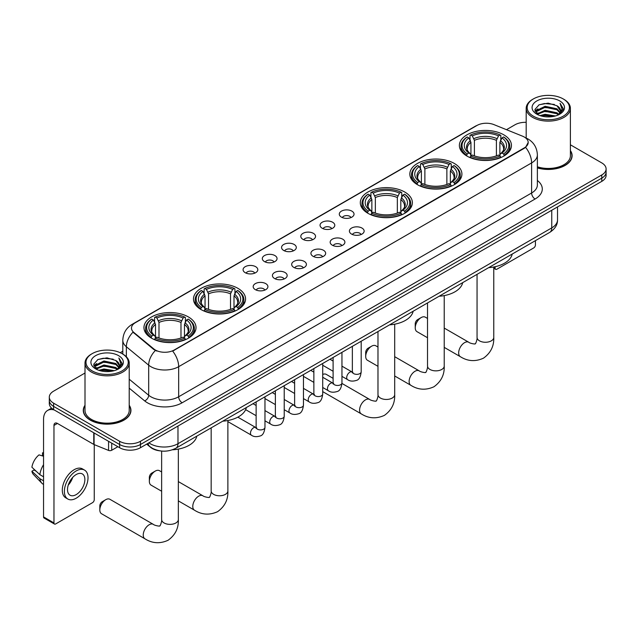 <?xml version="1.0" encoding="UTF-8"?>
<svg xmlns="http://www.w3.org/2000/svg" width="638" height="638" viewBox="0 0 638 638"><rect width="100%" height="100%" fill="white"/><g stroke="black" fill="none" stroke-linecap="round" stroke-linejoin="round"><path stroke-width="0.96" d="M188.401 316.942A26.038 15.033 0 0 0 160.026 313.681A26.038 15.033 0 0 0 143.949 327.573A26.038 15.033 0 0 0 151.581 338.204A26.038 15.033 0 0 0 179.956 341.458A26.038 15.033 0 0 0 196.025 327.573A26.038 15.033 0 0 0 188.401 316.942M454.288 163.432A26.038 15.033 0 0 0 425.913 160.178A26.038 15.033 0 0 0 409.835 174.062A26.038 15.033 0 0 0 417.459 184.693A26.038 15.033 0 0 0 445.834 187.955A26.038 15.033 0 0 0 461.912 174.062A26.038 15.033 0 0 0 454.288 163.432M404.747 192.03A26.038 15.033 0 0 0 376.372 188.776A26.038 15.033 0 0 0 360.303 202.661A26.038 15.033 0 0 0 367.927 213.291A26.038 15.033 0 0 0 396.302 216.553A26.038 15.033 0 0 0 412.371 202.661A26.038 15.033 0 0 0 404.747 192.03M237.934 288.344A26.038 15.033 0 0 0 209.559 285.082A26.038 15.033 0 0 0 193.489 298.975A26.038 15.033 0 0 0 201.114 309.597A26.038 15.033 0 0 0 229.489 312.859A26.038 15.033 0 0 0 245.566 298.975A26.038 15.033 0 0 0 237.934 288.344M503.821 134.833A26.038 15.033 0 0 0 475.446 131.572A26.038 15.033 0 0 0 459.376 145.464A26.038 15.033 0 0 0 467 156.095A26.038 15.033 0 0 0 495.375 159.348A26.038 15.033 0 0 0 511.445 145.464A26.038 15.033 0 0 0 503.821 134.833M341.458 217.143A7.369 4.251 180 0 1 339.99 215.939A7.369 4.251 180 0 1 342.439 210.652A7.369 4.251 180 0 1 351.881 211.13A7.369 4.251 180 0 1 353.34 215.939A7.369 4.251 180 0 1 341.458 217.143M350.98 217.582A4.418 2.552 0 0 0 349.791 216.338A4.418 2.552 0 0 0 345.437 215.692A4.418 2.552 0 0 0 342.351 217.582M322.214 228.252A7.369 4.251 180 0 1 320.747 227.048A7.369 4.251 180 0 1 323.187 221.761A7.369 4.251 180 0 1 332.629 222.239A7.369 4.251 180 0 1 334.097 227.048A7.369 4.251 180 0 1 322.214 228.252M331.736 228.699A4.418 2.552 0 0 0 330.548 227.455A4.418 2.552 0 0 0 326.193 226.801A4.418 2.552 0 0 0 323.107 228.699M302.97 239.362A7.369 4.251 180 0 1 301.503 238.165A7.369 4.251 180 0 1 303.943 232.87A7.369 4.251 180 0 1 313.386 233.349A7.369 4.251 180 0 1 314.853 238.165A7.369 4.251 180 0 1 302.97 239.362M312.492 239.808A4.418 2.552 0 0 0 311.304 238.564A4.418 2.552 0 0 0 306.95 237.918A4.418 2.552 0 0 0 303.863 239.808M283.719 250.479A7.369 4.251 180 0 1 282.259 249.275A7.369 4.251 180 0 1 284.7 243.987A7.369 4.251 180 0 1 294.142 244.458A7.369 4.251 180 0 1 295.601 249.275A7.369 4.251 180 0 1 283.719 250.479M293.249 250.917A4.418 2.552 0 0 0 292.06 249.673A4.418 2.552 0 0 0 287.706 249.027A4.418 2.552 0 0 0 284.62 250.917M264.475 261.588A7.369 4.251 180 0 1 263.016 260.384A7.369 4.251 180 0 1 265.456 255.096A7.369 4.251 180 0 1 274.898 255.567A7.369 4.251 180 0 1 276.358 260.384A7.369 4.251 180 0 1 264.475 261.588M273.997 262.027A4.418 2.552 0 0 0 272.817 260.782A4.418 2.552 0 0 0 268.454 260.137A4.418 2.552 0 0 0 265.376 262.027M245.231 272.697A7.369 4.251 180 0 1 243.772 271.493A7.369 4.251 180 0 1 246.212 266.206A7.369 4.251 180 0 1 255.655 266.684A7.369 4.251 180 0 1 257.114 271.493A7.369 4.251 180 0 1 245.231 272.697M254.753 273.136A4.418 2.552 0 0 0 253.565 271.9A4.418 2.552 0 0 0 249.211 271.246A4.418 2.552 0 0 0 246.132 273.136M351.562 234.09A7.369 4.251 180 0 1 350.103 232.886A7.369 4.251 180 0 1 352.543 227.599A7.369 4.251 180 0 1 361.985 228.077A7.369 4.251 180 0 1 363.445 232.886A7.369 4.251 180 0 1 351.562 234.09M361.092 234.529A4.418 2.552 0 0 0 359.904 233.285A4.418 2.552 0 0 0 355.549 232.639A4.418 2.552 0 0 0 352.463 234.529M332.318 245.199A7.369 4.251 180 0 1 330.859 243.995A7.369 4.251 180 0 1 333.299 238.708A7.369 4.251 180 0 1 342.742 239.186A7.369 4.251 180 0 1 344.201 243.995A7.369 4.251 180 0 1 332.318 245.199M341.84 245.646A4.418 2.552 0 0 0 340.66 244.402A4.418 2.552 0 0 0 336.298 243.756A4.418 2.552 0 0 0 333.219 245.646M313.075 256.309A7.369 4.251 180 0 1 311.615 255.112A7.369 4.251 180 0 1 314.055 249.825A7.369 4.251 180 0 1 323.498 250.295A7.369 4.251 180 0 1 324.957 255.112A7.369 4.251 180 0 1 313.075 256.309M322.597 256.755A4.418 2.552 0 0 0 321.408 255.511A4.418 2.552 0 0 0 317.054 254.865A4.418 2.552 0 0 0 313.976 256.755M293.831 267.426A7.369 4.251 180 0 1 292.371 266.221A7.369 4.251 180 0 1 294.812 260.934A7.369 4.251 180 0 1 304.254 261.405A7.369 4.251 180 0 1 305.714 266.221A7.369 4.251 180 0 1 293.831 267.426M303.353 267.864A4.418 2.552 0 0 0 302.165 266.62A4.418 2.552 0 0 0 297.81 265.974A4.418 2.552 0 0 0 294.724 267.864M274.587 278.535A7.369 4.251 180 0 1 273.12 277.331A7.369 4.251 180 0 1 275.56 272.043A7.369 4.251 180 0 1 285.011 272.514A7.369 4.251 180 0 1 286.47 277.331A7.369 4.251 180 0 1 274.587 278.535M284.109 278.973A4.418 2.552 0 0 0 282.921 277.729A4.418 2.552 0 0 0 278.567 277.083A4.418 2.552 0 0 0 275.48 278.973M255.344 289.644A7.369 4.251 180 0 1 253.876 288.44A7.369 4.251 180 0 1 256.316 283.152A7.369 4.251 180 0 1 265.759 283.631A7.369 4.251 180 0 1 267.226 288.44A7.369 4.251 180 0 1 255.344 289.644M264.866 290.083A4.418 2.552 0 0 0 263.677 288.847A4.418 2.552 0 0 0 259.323 288.193A4.418 2.552 0 0 0 256.237 290.083M522.546 136.181A13.262 7.656 180 0 1 524.316 137.042A13.262 7.656 180 0 1 528.2 142.457A13.262 7.656 180 0 1 524.316 147.872L174.158 350.031A13.262 7.656 180 0 1 153.91 349.01L133.884 332.494A13.262 7.656 180 0 1 131.484 328.107A13.262 7.656 180 0 1 135.368 322.692L476.953 125.479A13.262 7.656 180 0 1 493.94 124.617L522.546 136.181M159.947 450.851A14.738 8.509 180 0 1 150.624 447.366L146.684 444.112M85.006 405.274A23.829 13.757 0 0 0 83.283 410.401A23.829 13.757 0 0 0 90.269 420.131A23.829 13.757 0 0 0 116.228 423.114A23.829 13.757 0 0 0 130.942 410.401A23.829 13.757 0 0 0 129.219 405.274M528.2 142.457L525.6 147.33L524.316 148.263L172.667 351.099A17.194 9.929 60 0 1 178.672 366.683A19.65 11.348 180 0 1 150.887 366.683A19.65 11.348 180 0 1 148.678 365.167L126.364 346.761A19.65 11.348 180 0 1 122.807 340.253L122.807 354.082M85.006 373.023L53.616 391.15A14.738 8.509 0 0 0 49.301 397.163L49.301 403.583A14.738 8.509 0 0 0 53.616 409.596L119.617 447.709L119.617 444.495A14.738 8.509 0 0 0 140.464 444.495L601.786 178.154A14.738 8.509 0 0 0 606.1 172.14A14.738 8.509 0 0 1 601.786 178.154L140.464 444.495A14.738 8.509 0 0 1 119.617 444.495L53.616 406.39L119.617 444.495L119.617 441.289A14.738 8.509 0 0 0 140.464 441.289L601.786 174.948A14.738 8.509 0 0 0 606.1 168.926A14.738 8.509 0 0 0 601.786 162.913L570.396 144.794M49.301 400.377A14.738 8.509 0 0 0 53.616 406.39A14.738 8.509 0 0 1 49.301 400.377M156.892 351.099L153.91 349.592L132.991 332.175A17.194 11.5 129.5 0 0 126.364 346.761L126.364 356.794M537.371 167.922A23.829 13.757 0 0 0 572.111 155.696A23.829 13.757 0 0 0 570.396 150.56M526.183 122.329A14.738 8.509 0 0 0 514.938 124.809L506.484 129.689M122.807 351.203L120.215 352.702M49.301 397.163A14.738 8.509 0 0 0 53.616 403.184L119.617 441.289M119.617 447.709A14.738 8.509 0 0 0 140.464 447.709L601.786 181.367A14.738 8.509 0 0 0 606.1 175.346L606.1 168.926M493.764 267.418L495.136 268.207A2.456 1.42 120 0 0 495.646 269.332A2.456 1.42 120 0 0 496.874 269.212L533.695 247.951A2.456 1.42 120 0 0 535.434 244.944L535.434 240.646M495.136 268.207L495.136 266.716M533.352 116.18A21.126 12.194 0 0 0 563.226 116.18A21.126 12.194 0 0 0 563.226 98.938L563.92 99.337A22.107 12.76 0 0 1 570.396 108.356A22.107 12.76 0 0 1 556.751 120.151A22.107 12.76 0 0 1 532.658 117.384A22.107 12.76 0 0 1 526.183 108.356A22.107 12.76 0 0 1 532.658 99.337L533.352 98.938A21.126 12.194 0 0 0 533.352 116.18M537.371 166.789A22.107 12.76 0 0 0 570.396 155.696L570.396 108.356M537.371 167.762A23.582 13.613 0 0 0 571.871 155.696A23.582 13.613 0 0 0 570.396 150.959M540.011 115.606L545.107 114.298L555.443 115.957M541.471 116.052L545.107 115.303L553.936 116.331M536.829 113.963L545.107 110.286L556.974 112.79L558.88 114.377M537.34 114.385L545.107 111.291L556.974 113.795L558.354 114.848M536.151 113.285L536.422 110.621L545.107 106.275L556.974 108.779L560.22 112.463M536.04 112.798L536.422 111.626L545.107 107.28L556.974 109.784L559.989 112.942M558.226 114.952A12.281 7.09 0 0 0 560.571 110.789A12.281 7.09 0 0 0 556.974 105.772L560.563 111.028M559.749 100.94A16.213 9.363 0 0 0 536.861 100.916A16.213 9.363 0 0 0 536.749 114.138A16.213 9.363 0 0 0 536.821 114.178A16.213 9.363 0 0 0 559.821 114.138A16.213 9.363 0 0 0 559.749 100.94M556.974 105.772L548.146 103.141L539.078 104.807L534.875 109.561L537.667 114.625M559.231 114.465L563.147 109.497L563.226 108.604L560.036 103.276L562.046 109.242L558.354 114.896M563.92 99.337L563.226 98.938A21.126 12.194 0 0 0 533.352 98.938M560.036 103.276L563.226 108.803M538.871 104.911L544.421 103.539L554.366 104.433M535.035 111.363L536.845 109.943M540.833 108.245L544.421 107.551L554.015 108.34M540.833 112.256L544.421 111.562L554.015 112.352M541.574 116.076L544.421 115.574L553.92 116.331M534.931 110.972L537.906 108.859M536.51 113.668L537.906 112.87M415.242 327.812L415.242 323.801A3.437 1.986 -60 0 1 417.675 319.59L421.144 317.588A8.35 4.825 120 0 0 415.242 327.812A8.35 4.825 120 0 0 416.973 331.64L427.524 337.733M466.53 155.816L467.231 153.957A23.383 13.502 0 0 1 467.231 136.971L468.834 137.904A21.126 12.194 0 0 0 468.834 153.024L470.429 153.925L470.94 155.824M470.94 155.05L470.94 142.354L468.834 137.904M470.007 139.913L470.007 135.368L470.7 134.969A23.383 13.502 0 0 1 500.12 134.969L498.509 135.894A21.126 12.194 0 0 0 472.311 135.894L474.409 140.344L474.409 155.879M496.412 155.879L496.412 140.344L498.509 135.894M488.66 267.649A27.019 15.599 0 0 0 512.234 254.036M470.007 157.163A24.364 14.068 0 0 0 500.814 157.163L500.12 155.959A23.383 13.502 0 0 1 470.7 155.959L470.007 157.586M500.814 157.586L500.814 157.163M467.231 136.971L466.53 137.369A24.364 14.068 0 0 0 461.043 146.269A24.364 14.068 0 0 0 466.53 155.162M500.12 134.969L500.814 135.368L500.814 139.913M470.7 155.959L472.311 155.034A21.126 12.194 0 0 0 498.509 155.034L500.12 155.959M468.834 153.024L467.231 153.957M472.311 135.894L470.7 134.969M470.429 140.639A18.893 10.91 0 0 0 470.429 153.925L470.517 153.989C467.829 151.389 466.737 149.627 467.231 148.702A18.175 10.495 0 0 1 470.94 142.354M504.291 155.162A24.364 14.068 0 0 0 509.778 146.269A24.364 14.068 0 0 0 504.291 137.369L503.589 136.971A23.383 13.502 0 0 1 503.589 153.957L504.291 155.816M503.589 153.957L501.986 153.024A21.126 12.194 0 0 0 501.986 137.904L503.589 136.971M501.986 137.904L499.881 142.354L499.881 155.05L500.399 153.925L501.986 153.024M499.881 142.354A18.175 10.495 0 0 1 503.589 148.702C504.084 149.635 502.991 151.397 500.304 153.989L500.399 153.925A18.893 10.91 0 0 0 500.399 140.639M499.881 155.824L499.881 155.05M427.524 318.442L425.323 317.174A8.35 4.825 120 0 0 421.144 317.588L417.675 319.59M365.702 356.411L365.702 352.399A3.437 1.986 -60 0 1 368.134 348.189L371.611 346.187A8.35 4.825 120 0 0 365.702 356.411A8.35 4.825 120 0 0 367.432 360.239L377.983 366.332M416.997 184.414L417.691 182.556A23.383 13.502 0 0 1 417.691 165.569L419.302 166.502A21.126 12.194 0 0 0 419.302 181.623L420.889 182.532L421.399 184.422M421.399 183.648L421.399 170.952L419.302 166.502M420.466 168.512L420.466 163.966L421.168 163.567A23.383 13.502 0 0 1 450.58 163.567L448.977 164.492A21.126 12.194 0 0 0 422.779 164.492L424.876 168.942L424.876 184.478M446.871 184.478L446.871 168.942L448.977 164.492M439.119 296.247A27.019 15.599 0 0 0 462.702 282.634M420.466 185.762A24.364 14.068 0 0 0 451.281 185.762L450.58 184.557A23.383 13.502 0 0 1 421.168 184.557L420.466 186.184M451.281 186.184L451.281 185.762M417.691 165.569L416.997 165.968A24.364 14.068 0 0 0 411.51 174.868A24.364 14.068 0 0 0 416.997 183.76M450.58 163.567L451.281 163.966L451.281 168.512M421.168 184.557L422.779 183.632A21.126 12.194 0 0 0 448.977 183.632L450.58 184.557M419.302 181.623L417.691 182.556M422.779 164.492L421.168 163.567M420.889 169.237A18.893 10.91 0 0 0 420.889 182.532L420.976 182.588C418.297 179.988 417.196 178.225 417.699 177.3A18.175 10.495 0 0 1 421.399 170.952M454.75 183.76A24.364 14.068 0 0 0 460.245 174.868A24.364 14.068 0 0 0 454.75 165.968L454.057 165.569A23.383 13.502 0 0 1 454.057 182.556L454.75 184.414M454.057 182.556L452.446 181.623A21.126 12.194 0 0 0 452.446 166.502L454.057 165.569M452.446 166.502L450.348 170.952L450.348 183.648L450.859 182.532L452.446 181.623M450.348 170.952A18.175 10.495 0 0 1 454.049 177.3C454.543 178.233 453.451 179.996 450.771 182.588L450.859 182.532A18.893 10.91 0 0 0 450.859 169.237M450.348 184.422L450.348 183.648M377.983 347.04L375.782 345.772A8.35 4.825 120 0 0 371.611 346.187L368.134 348.189M367.456 213.012L368.158 211.154A23.383 13.502 0 0 1 368.158 194.175L369.761 195.1A21.126 12.194 0 0 0 369.761 210.229L371.356 211.13L371.866 213.02M371.866 212.247L371.866 199.55L369.761 195.1M370.933 197.11L370.933 192.564L371.627 192.166A23.383 13.502 0 0 1 401.047 192.166L399.436 193.091A21.126 12.194 0 0 0 373.238 193.091L375.343 197.549L375.343 213.076M397.338 213.076L397.338 197.549L399.436 193.091M389.587 324.846A27.019 15.599 0 0 0 413.161 311.24M370.933 214.368A24.364 14.068 0 0 0 401.741 214.368L401.047 213.156A23.383 13.502 0 0 1 371.627 213.156L370.933 214.783M401.741 214.783L401.741 214.368M368.158 194.175L367.456 194.574A24.364 14.068 0 0 0 361.969 203.466A24.364 14.068 0 0 0 367.456 212.358M401.047 192.166L401.741 192.564L401.741 197.11M371.627 213.156L373.238 212.231A21.126 12.194 0 0 0 399.436 212.231L401.047 213.156M369.761 210.229L368.158 211.154M373.238 193.091L371.627 192.166M371.356 197.836A18.893 10.91 0 0 0 371.356 211.13L371.444 211.186C368.756 208.594 367.663 206.832 368.158 205.899A18.175 10.495 0 0 1 371.866 199.55M405.218 212.358A24.364 14.068 0 0 0 410.705 203.466A24.364 14.068 0 0 0 405.218 194.574L404.516 194.175A23.383 13.502 0 0 1 404.516 211.154L405.218 213.012M404.516 211.154L402.913 210.229A21.126 12.194 0 0 0 402.913 195.1L404.516 194.175M402.913 195.1L400.808 199.55L400.808 212.247L401.326 211.13L402.913 210.229M400.808 199.55A18.175 10.495 0 0 1 404.516 205.899C405.01 206.832 403.918 208.594 401.23 211.186L401.326 211.13A18.893 10.91 0 0 0 401.326 197.836M400.808 213.02L400.808 212.247M333.108 378.334L326.249 374.37A8.35 4.825 120 0 0 322.708 374.458M149.356 481.323L149.356 477.312A3.437 1.986 -60 0 1 151.788 473.101L155.257 471.091A8.35 4.825 120 0 0 149.356 481.323A8.35 4.825 120 0 0 151.086 485.143L161.637 491.236M200.643 309.326L201.345 307.46A23.383 13.502 0 0 1 201.345 290.481L202.956 291.406A21.126 12.194 0 0 0 202.956 306.535L204.543 307.436L205.053 309.334M205.053 308.561L205.053 295.857L202.956 291.406M204.12 293.424L204.12 288.87L204.822 288.472A23.383 13.502 0 0 1 234.234 288.472L232.623 289.405A21.126 12.194 0 0 0 206.425 289.405L208.53 293.855L208.53 309.382M230.525 309.382L230.525 293.855L232.623 289.405M222.774 421.16A27.019 15.599 0 0 0 246.348 407.546M204.12 310.674A24.364 14.068 0 0 0 234.928 310.674L234.234 309.47A23.383 13.502 0 0 1 204.822 309.47L204.12 311.089M234.928 311.089L234.928 310.674M201.345 290.481L200.643 290.88A24.364 14.068 0 0 0 195.156 299.772A24.364 14.068 0 0 0 200.643 308.664M234.234 288.472L234.928 288.87L234.928 293.424M204.822 309.47L206.425 308.537A21.126 12.194 0 0 0 232.623 308.537L234.234 309.47M202.956 306.535L201.345 307.46M206.425 289.405L204.822 288.472M204.543 294.142A18.893 10.91 0 0 0 204.543 307.436L204.631 307.492C201.943 304.9 200.85 303.138 201.345 302.205A18.175 10.495 0 0 1 205.053 295.857M238.405 308.664A24.364 14.068 0 0 0 243.891 299.772A24.364 14.068 0 0 0 238.405 290.88L237.703 290.481A23.383 13.502 0 0 1 237.703 307.46L238.405 309.326M237.703 307.46L236.1 306.535A21.126 12.194 0 0 0 236.1 291.406L237.703 290.481M236.1 291.406L233.994 295.857L233.994 308.561L234.513 307.436L236.1 306.535M233.994 295.857A18.175 10.495 0 0 1 237.703 302.205C238.197 303.146 237.105 304.908 234.425 307.492L234.513 307.436A18.893 10.91 0 0 0 234.513 294.142M233.994 309.334L233.994 308.561M161.637 471.953L159.436 470.677A8.35 4.825 120 0 0 155.257 471.091L151.788 473.101M99.815 509.921L99.815 505.91A3.437 1.986 -60 0 1 102.247 501.699L105.725 499.69A8.35 4.825 120 0 0 99.815 509.921A8.35 4.825 120 0 0 101.546 513.742L144.97 538.815A8.35 4.825 -60 0 1 143.694 532.124A8.35 4.825 -60 0 1 149.148 524.763A8.35 4.825 -60 0 1 153.319 524.348C154.276 525.489 160.601 526.637 159.707 525.808C159.978 526.996 162.148 520.943 161.637 519.547A8.35 4.825 180 0 0 164.086 522.961A8.35 4.825 180 0 0 175.897 522.961A8.35 4.825 180 0 0 178.337 519.547C178.696 528.192 175.267 535.099 168.057 540.274C159.978 543.935 152.283 543.448 144.97 538.815M151.11 337.925L151.812 336.059A23.383 13.502 0 0 1 151.812 319.08L153.415 320.005A21.126 12.194 0 0 0 153.415 335.133L155.002 336.035L155.52 337.933M155.52 337.159L155.52 324.455L153.415 320.005M154.587 322.023L154.587 317.477L155.281 317.078A23.383 13.502 0 0 1 184.693 317.078L183.09 318.003A21.126 12.194 0 0 0 156.892 318.003L158.99 322.453L158.99 337.981M180.985 337.981L180.985 322.453L183.09 318.003M172.396 449.806A27.019 15.599 0 0 0 196.815 436.145M154.587 339.272A24.364 14.068 0 0 0 185.395 339.272L184.693 338.068A23.383 13.502 0 0 1 155.281 338.068L154.587 339.687M185.395 339.687L185.395 339.272M151.812 319.08L151.11 319.478A24.364 14.068 0 0 0 145.624 328.371A24.364 14.068 0 0 0 151.11 337.271M184.693 317.078L185.395 317.477L185.395 322.023M155.281 338.068L156.892 337.135A21.126 12.194 0 0 0 183.09 337.135L184.693 338.068M153.415 335.133L151.812 336.059M156.892 318.003L155.281 317.078M155.002 322.74A18.893 10.91 0 0 0 155.002 336.035L155.09 336.098C152.41 333.499 151.318 331.736 151.812 330.811A18.175 10.495 0 0 1 155.52 324.455M188.872 337.271A24.364 14.068 0 0 0 194.359 328.371A24.364 14.068 0 0 0 188.872 319.478L188.17 319.08A23.383 13.502 0 0 1 188.17 336.059L188.872 337.925M188.17 336.059L186.559 335.133A21.126 12.194 0 0 0 186.559 320.005L188.17 319.08M186.559 320.005L184.462 324.455L184.462 337.159L184.972 336.035L186.559 335.133M184.462 324.455A18.175 10.495 0 0 1 188.162 330.811C188.665 331.744 187.564 333.507 184.884 336.098L184.972 336.035A18.893 10.91 0 0 0 184.972 322.74M184.462 337.933L184.462 337.159M153.319 524.348L109.896 499.283A8.35 4.825 120 0 0 105.725 499.69L102.247 501.699M111.714 443.147L111.714 450.261L117.878 446.704M54.35 410.027A19.65 11.348 -120 0 0 47.611 410.433A19.65 11.348 -120 0 0 43.544 419.429L43.544 516.9L53.967 522.921L53.967 425.442A4.913 2.839 60 0 1 54.98 423.193A4.913 2.839 60 0 1 57.436 423.441L93.762 444.407L93.762 432.779M53.967 522.921A2.456 1.42 120 0 0 54.469 524.045L44.054 518.024A2.456 1.42 -60 0 1 43.544 516.9M54.469 524.045A2.456 1.42 120 0 0 55.697 523.918L92.526 502.664A2.456 1.42 120 0 0 94.257 499.65L94.257 444.638M111.714 450.261A2.456 1.42 180 0 1 108.572 450.42L94.089 444.566A2.456 1.42 180 0 1 93.762 444.407M76.193 494.602A12.281 7.09 120 0 0 84.216 483.771A12.281 7.09 120 0 0 82.334 473.93A12.281 7.09 120 0 0 76.193 474.544A12.281 7.09 120 0 0 68.17 485.366A12.281 7.09 120 0 0 70.052 495.208A12.281 7.09 120 0 0 76.193 494.602M68.258 485.079A12.281 7.09 120 0 0 72.668 477.439M43.544 453.187L42.499 452.876L42.499 455.341L43.544 455.947M84.551 470.102L82.462 468.898A16.7 9.642 120 0 0 74.112 469.728A16.7 9.642 120 0 0 63.202 484.449A16.7 9.642 120 0 0 65.762 497.831L67.843 499.036A16.7 9.642 120 0 0 76.193 498.206A16.7 9.642 120 0 0 87.111 483.492A16.7 9.642 120 0 0 84.551 470.102A16.7 9.642 120 0 0 76.193 470.932A16.7 9.642 120 0 0 65.283 485.654A16.7 9.642 120 0 0 67.843 499.036M43.544 464.679A16.213 9.363 120 0 0 39.851 474.664L31.9 467.223A12.776 7.377 120 0 1 39.03 454.878L43.544 456.25M43.544 476.793L39.851 474.664M36.199 471.251L34.037 469.999L31.9 471.235L39.851 478.675L43.544 480.805M39.851 478.675A16.213 9.363 120 0 0 41.853 483.205A16.213 9.363 120 0 0 43.081 484.17L43.544 484.433M43.544 452.581A12.776 7.377 120 0 0 42.499 452.876M31.9 471.235A12.776 7.377 120 0 0 33.407 474.417L41.853 483.205M92.175 370.893A21.126 12.194 0 0 0 122.049 370.893A21.126 12.194 0 0 0 122.049 353.643L122.743 354.042A22.107 12.76 0 0 1 129.219 363.07A22.107 12.76 0 0 1 115.574 374.865A22.107 12.76 0 0 1 91.481 372.098A22.107 12.76 0 0 1 85.006 363.07A22.107 12.76 0 0 1 91.481 354.042L92.175 353.643A21.126 12.194 0 0 0 92.175 370.893M85.006 363.07L85.006 410.401A22.107 12.76 0 0 0 91.481 419.429A22.107 12.76 0 0 0 115.574 422.196A22.107 12.76 0 0 0 129.219 410.401L129.219 363.07M85.006 405.664A23.582 13.613 0 0 0 83.53 410.401A23.582 13.613 0 0 0 90.437 420.027A23.582 13.613 0 0 0 116.14 422.978A23.582 13.613 0 0 0 130.694 410.401A23.582 13.613 0 0 0 129.219 405.664M98.834 370.319L103.938 369.011L114.266 370.662M100.294 370.758L103.938 370.016L112.759 371.045M95.676 368.66L103.938 365L115.797 367.504L117.703 369.083M96.163 369.091L103.938 366.005L115.797 368.501L117.177 369.561M94.974 367.998L95.253 365.335L103.938 360.988L115.797 363.493L119.043 367.177M94.871 367.504L95.253 366.332L103.938 361.993L115.797 364.497L118.812 367.655M117.049 369.665A12.281 7.09 0 0 0 119.394 365.494A12.281 7.09 0 0 0 115.797 360.486L119.386 365.741M118.58 355.645A16.213 9.363 0 0 0 95.684 355.629A16.213 9.363 0 0 0 95.58 368.844A16.213 9.363 0 0 0 95.652 368.884A16.213 9.363 0 0 0 118.644 368.844A16.213 9.363 0 0 0 118.58 355.645M115.797 360.486L106.969 357.846L97.909 359.513L93.698 364.266L96.49 369.33M118.062 369.171L121.978 364.202L122.049 363.309L118.867 357.982L120.877 363.955L117.185 369.601M122.743 354.042L122.049 353.643A21.126 12.194 0 0 0 92.175 353.643M118.867 357.982L122.049 363.516M97.694 359.625L103.244 358.253L113.197 359.146M93.858 366.076L95.676 364.657M99.664 362.958L103.244 362.264L112.838 363.046M99.664 366.97L103.244 366.276L112.838 367.057M100.397 370.79L103.244 370.287L112.743 371.045M93.754 365.686L96.729 363.564M95.341 368.381L96.729 367.576M133.884 332.494L133.884 333.076M153.91 349.01L153.91 349.592M174.158 350.031L174.158 350.429M537.371 180.474A24.563 14.18 180 0 1 535.083 199.016L182.149 402.777A4.913 2.839 60 0 1 178.672 396.764L531.614 192.995A19.65 11.348 0 0 0 537.371 184.972L537.371 154.89A19.65 11.348 180 0 1 531.614 162.913A17.194 9.929 -120 0 0 525.6 147.33M182.149 402.777A24.563 14.18 180 0 1 147.41 402.777A24.563 14.18 180 0 1 144.659 400.887L129.219 388.159M155.377 350.501A17.194 11.5 129.5 0 0 148.678 365.167L148.678 395.249A19.65 11.348 0 0 0 150.887 396.764A19.65 11.348 0 0 0 178.672 396.764L178.672 366.683L531.614 162.913L531.614 192.995A4.913 2.839 60 0 0 535.083 199.016M537.371 154.89C537.036 147.825 533.926 142.529 528.049 138.996L525.568 137.784A17.194 8.055 112 0 0 525.337 137.704M133.908 323.689A17.194 9.929 -120 0 0 132.13 324.359C126.244 327.892 123.142 333.188 122.807 340.253M132.13 324.359L475.509 126.109A17.194 9.929 60 0 1 476.809 125.558M140.464 441.289L140.464 447.709M601.786 174.948L601.786 181.367M53.616 403.184L53.616 409.596M129.219 379.203L148.678 395.249A4.913 3.286 -50.5 0 1 144.659 400.887M148.869 442.852A19.65 11.348 0 0 0 150.185 443.697A19.65 11.348 0 0 0 177.978 443.697L551.758 227.894A19.65 11.348 0 0 0 557.516 219.871C557.66 224.751 555.06 228.922 549.725 232.391L175.944 448.195A9.825 5.67 60 0 0 177.978 443.697L177.978 426.048M551.758 210.245L551.758 227.894A9.825 5.67 60 0 1 549.725 232.391M148.072 443.314A9.825 6.571 129.5 0 0 149.786 446.504L146.804 444.048M493.764 266.995L493.764 337.438A8.35 4.825 180 0 1 491.316 340.851A8.35 4.825 180 0 1 479.505 340.851A8.35 4.825 180 0 1 477.057 337.438C477.567 338.834 475.398 344.887 475.127 343.699C476.028 344.528 469.696 343.38 468.747 342.239L444.223 328.084M493.764 337.438C494.115 346.083 490.694 352.989 483.484 358.165C475.398 361.826 467.702 361.339 460.389 356.706A8.35 4.825 -60 0 1 459.113 350.015A8.35 4.825 -60 0 1 464.568 342.654A8.35 4.825 -60 0 1 468.747 342.239M496.412 140.344A18.175 10.495 0 0 0 474.409 140.344M496.922 138.629A18.893 10.91 0 0 0 473.898 138.629M444.223 295.601L444.223 366.037A8.35 4.825 180 0 1 441.783 369.45A8.35 4.825 180 0 1 429.972 369.45A8.35 4.825 180 0 1 427.524 366.037C428.034 367.432 425.865 373.493 425.594 372.305C426.487 373.126 420.163 371.978 419.206 370.845L394.691 356.69M444.223 366.037C444.582 374.681 441.153 381.596 433.944 386.764C425.865 390.424 418.169 389.938 410.856 385.304A8.35 4.825 -60 0 1 409.572 378.613A8.35 4.825 -60 0 1 415.035 371.252A8.35 4.825 -60 0 1 419.206 370.845M446.871 168.942A18.175 10.495 0 0 0 424.876 168.942M447.39 167.228A18.893 10.91 0 0 0 424.366 167.228M394.691 324.2L394.691 394.643A8.35 4.825 180 0 1 392.242 398.048A8.35 4.825 180 0 1 380.431 398.048A8.35 4.825 180 0 1 377.983 394.643C378.494 396.038 376.324 402.092 376.053 400.903C376.954 401.725 370.622 400.576 369.673 399.444L341.944 383.43M394.691 394.643C395.05 403.28 391.62 410.194 384.411 415.37C376.324 419.022 368.628 418.536 361.315 413.91A8.35 4.825 -60 0 1 360.039 407.211A8.35 4.825 -60 0 1 365.494 399.859A8.35 4.825 -60 0 1 369.673 399.444M397.338 197.549A18.175 10.495 0 0 0 375.343 197.549M397.849 195.834A18.893 10.91 0 0 0 374.825 195.834M227.878 420.506L227.878 490.949A8.35 4.825 180 0 1 225.429 494.354A8.35 4.825 180 0 1 213.618 494.354A8.35 4.825 180 0 1 211.17 490.949C211.68 492.345 209.511 498.398 209.248 497.209C210.141 498.039 203.809 496.89 202.86 495.75L178.337 481.594M227.878 490.949C228.237 499.594 224.807 506.5 217.598 511.676C209.511 515.329 201.815 514.842 194.51 510.217A8.35 4.825 -60 0 1 193.226 503.526A8.35 4.825 -60 0 1 198.681 496.165A8.35 4.825 -60 0 1 202.86 495.75M230.525 293.855A18.175 10.495 0 0 0 208.53 293.855M231.036 292.14A18.893 10.91 0 0 0 208.012 292.14M180.985 322.453A18.175 10.495 0 0 0 158.99 322.453M181.503 320.739A18.893 10.91 0 0 0 158.479 320.739M361.196 341.234L361.196 371.794A4.418 2.552 180 0 1 359.696 373.709A4.418 2.552 180 0 1 353.651 373.605A4.418 2.552 180 0 1 352.351 371.794L352.216 372.751L352.607 372.425M361.196 371.794C360.59 376.93 359.003 379.801 356.427 380.4C352.774 381.532 349.839 381.277 347.614 379.634A4.418 2.552 -60 0 1 346.936 376.093A4.418 2.552 -60 0 1 349.831 372.193A4.418 2.552 -60 0 1 350.023 372.09A4.418 2.552 -60 0 1 352.04 371.978L352.934 372.329M341.952 352.351L341.952 382.904A4.418 2.552 180 0 1 340.453 384.818A4.418 2.552 180 0 1 334.408 384.714A4.418 2.552 180 0 1 333.108 382.904L332.964 383.861L333.363 383.534M341.952 382.904C341.346 388.04 339.759 390.911 337.183 391.509C333.53 392.641 330.596 392.386 328.371 390.751A4.418 2.552 -60 0 1 327.693 387.202A4.418 2.552 -60 0 1 330.58 383.31A4.418 2.552 -60 0 1 330.779 383.199A4.418 2.552 -60 0 1 332.797 383.087L333.69 383.446M322.708 363.461L322.708 394.021A4.418 2.552 180 0 1 321.209 395.935A4.418 2.552 180 0 1 315.156 395.823A4.418 2.552 180 0 1 313.864 394.021L313.721 394.97L314.119 394.643M322.708 394.021C322.102 399.149 320.507 402.02 317.939 402.618C314.287 403.75 311.352 403.495 309.127 401.86A4.418 2.552 -60 0 1 308.449 398.311A4.418 2.552 -60 0 1 311.336 394.42A4.418 2.552 -60 0 1 311.535 394.316A4.418 2.552 -60 0 1 313.545 394.196L314.446 394.555M303.465 374.57L303.465 405.13A4.418 2.552 180 0 1 301.965 407.044A4.418 2.552 180 0 1 295.912 406.932A4.418 2.552 180 0 1 294.62 405.13L294.477 406.087L294.876 405.76M303.465 405.13C302.859 410.266 301.264 413.129 298.696 413.735C295.043 414.86 292.1 414.604 289.883 412.969A4.418 2.552 -60 0 1 289.205 409.429A4.418 2.552 -60 0 1 292.092 405.529A4.418 2.552 -60 0 1 292.292 405.425A4.418 2.552 -60 0 1 294.301 405.313L295.203 405.664M284.221 385.679L284.221 416.239A4.418 2.552 180 0 1 282.722 418.153A4.418 2.552 180 0 1 276.669 418.042A4.418 2.552 180 0 1 275.377 416.239L275.233 417.196L275.632 416.869M284.221 416.239C283.615 421.375 282.02 424.238 279.444 424.844C275.799 425.977 272.857 425.721 270.64 424.079A4.418 2.552 -60 0 1 269.962 420.538A4.418 2.552 -60 0 1 272.849 416.638A4.418 2.552 -60 0 1 273.048 416.534A4.418 2.552 -60 0 1 275.058 416.423L275.959 416.774M264.969 396.796L264.969 427.348A4.418 2.552 180 0 1 263.478 429.262A4.418 2.552 180 0 1 257.425 429.159A4.418 2.552 180 0 1 256.133 427.348L255.99 428.305L256.38 427.978M264.969 427.348C264.363 432.484 262.776 435.355 260.2 435.953C256.548 437.086 253.613 436.831 251.396 435.188A4.418 2.552 -60 0 1 250.718 431.647A4.418 2.552 -60 0 1 253.605 427.755A4.418 2.552 -60 0 1 253.796 427.643A4.418 2.552 -60 0 1 255.814 427.532L256.715 427.891M53.967 425.442L57.436 423.441M94.089 432.963L94.089 444.566M108.572 450.42L108.572 441.329M475.509 126.109L478.66 124.641M175.944 448.195C168.033 452.167 160.13 452.167 152.227 448.195L149.786 446.504M557.516 219.871L557.516 206.919M495.646 269.332L493.764 268.247M571.871 157.666L571.871 155.696M536.008 113.109L536.008 112.296M526.183 138.047L526.183 108.356M460.389 356.706L444.223 347.375M461.043 150.759L461.043 146.269M509.778 150.759L509.778 146.269M477.057 274.348L477.057 337.438M410.856 385.304L394.691 375.973M411.51 179.358L411.51 174.868M460.245 179.358L460.245 174.868M427.524 302.946L427.524 366.037M361.315 413.91L322.708 391.612M361.969 207.964L361.969 203.466M410.705 207.964L410.705 203.466M377.983 331.545L377.983 394.643M194.51 510.217L178.337 500.878M195.156 304.27L195.156 299.772M243.891 304.27L243.891 299.772M211.17 427.851L211.17 490.949M178.337 449.104L178.337 519.547M145.624 332.869L145.624 328.371M194.359 332.869L194.359 328.371M161.637 451.058L161.637 519.547M347.614 379.634L341.952 376.364M333.108 371.26L322.708 365.255M352.351 346.346L352.351 371.794M352.04 371.978L341.952 366.156M333.108 361.052L329.998 359.25M328.371 390.751L322.708 387.473M313.864 382.369L303.465 376.364M333.108 357.455L333.108 382.904M332.797 383.087L322.708 377.265M313.864 372.161L310.754 370.359M309.127 401.86L303.465 398.591M294.62 393.479L284.221 387.473M313.864 368.565L313.864 394.021M313.545 394.196L303.465 388.375M294.62 383.271L291.51 381.476M289.883 412.969L284.221 409.7M275.377 404.596L264.969 398.591M294.62 379.674L294.62 405.13M294.301 405.313L284.221 399.484M275.377 394.38L272.259 392.585M270.64 424.079L264.969 420.809M256.133 415.705L245.646 409.652M275.377 390.791L275.377 416.239M275.058 416.423L264.969 410.601M256.133 405.497L253.015 403.695M251.396 435.188L227.878 421.614M256.133 401.9L256.133 427.348M255.814 427.532L237.822 417.148M47.611 410.433L51.59 408.137M130.694 412.371L130.694 410.401M94.831 367.823L94.831 367.01M83.53 412.371L83.53 410.401"/></g></svg>
